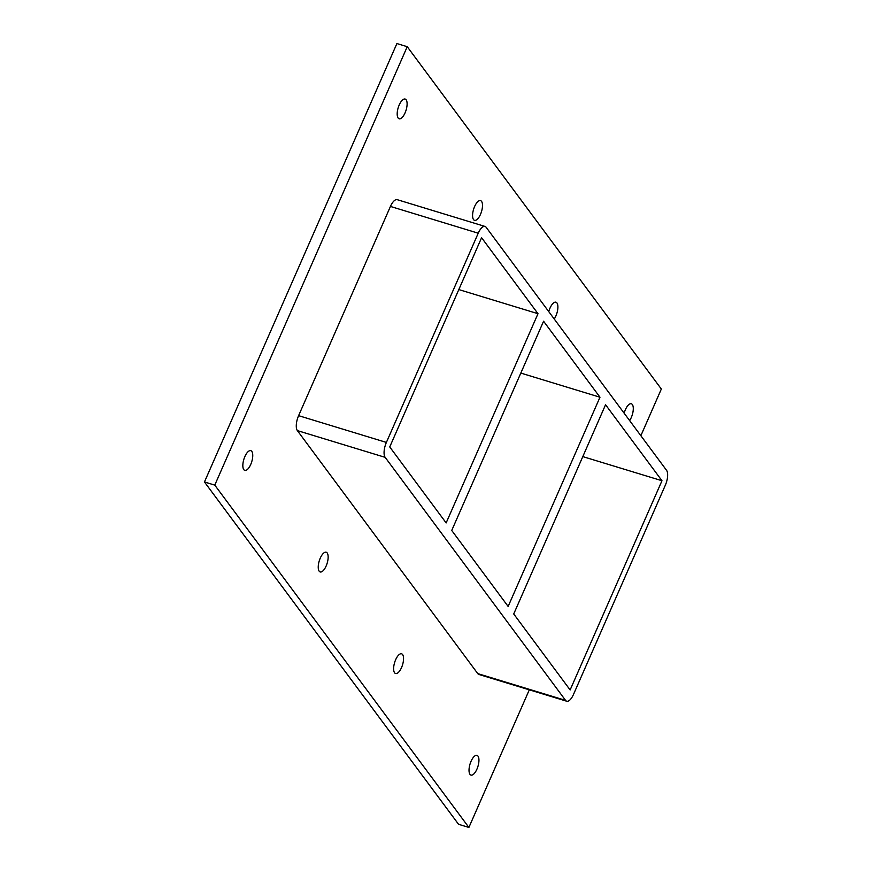 <?xml version="1.0" encoding="UTF-8"?>
<svg xmlns="http://www.w3.org/2000/svg" width="871" height="871" viewBox="0 0 871 871"><rect width="100%" height="100%" fill="white"/><g stroke="black" fill="none" stroke-linecap="round" stroke-linejoin="round"><path stroke-width="1.31" d="M624.159 413.202A10.31 4.126 -73 0 1 631.333 403.763A10.31 4.126 -73 0 1 632.324 404.514A10.31 4.126 -73 0 1 629.635 420.584M402.587 654.546A10.31 4.126 -73 0 1 402.064 666.261A10.31 4.126 -73 0 1 395.586 673.523A10.31 4.126 -73 0 1 394.585 672.782A10.31 4.126 -73 0 1 395.118 661.056A10.31 4.126 -73 0 1 401.596 653.805A10.31 4.126 -73 0 1 402.587 654.546M548.763 311.633A10.31 4.126 -73 0 1 555.938 302.193A10.31 4.126 -73 0 1 556.939 302.945A10.31 4.126 -73 0 1 554.239 319.015M327.191 552.976A10.31 4.126 -73 0 1 326.669 564.691A10.31 4.126 -73 0 1 320.19 571.953A10.31 4.126 -73 0 1 319.189 571.202A10.31 4.126 -73 0 1 319.722 559.487A10.31 4.126 -73 0 1 326.2 552.225A10.31 4.126 -73 0 1 327.191 552.976M481.543 201.375A10.31 4.126 -73 0 1 481.01 213.09A10.31 4.126 -73 0 1 474.532 220.352A10.31 4.126 -73 0 1 473.541 219.601A10.31 4.126 -73 0 1 474.064 207.886A10.31 4.126 -73 0 1 480.542 200.624A10.31 4.126 -73 0 1 481.543 201.375M477.983 756.115A10.31 4.126 -73 0 1 477.46 767.841A10.31 4.126 -73 0 1 470.982 775.092A10.31 4.126 -73 0 1 469.981 774.352A10.31 4.126 -73 0 1 470.514 762.626A10.31 4.126 -73 0 1 476.992 755.375A10.31 4.126 -73 0 1 477.983 756.115M406.147 99.795A10.31 4.126 -73 0 1 405.614 111.521A10.31 4.126 -73 0 1 399.136 118.772A10.31 4.126 -73 0 1 398.145 118.031A10.31 4.126 -73 0 1 398.668 106.316A10.31 4.126 -73 0 1 405.146 99.054A10.31 4.126 -73 0 1 406.147 99.795M251.795 451.407A10.31 4.126 -73 0 1 251.273 463.122A10.31 4.126 -73 0 1 244.795 470.384A10.31 4.126 -73 0 1 243.793 469.632A10.31 4.126 -73 0 1 244.326 457.917A10.31 4.126 -73 0 1 250.804 450.655A10.31 4.126 -73 0 1 251.795 451.407M451.733 530.45L543.58 321.225L599.977 397.22L508.141 606.445L451.733 530.45M537.995 313.702L446.148 522.927L389.74 446.943L481.587 237.707L537.995 313.702L458.821 289.575M513.727 613.968L605.563 404.743L661.971 480.727L570.135 689.952L513.727 613.968M520.814 373.082L599.977 397.22M640.86 435.707L661.339 389.032L407.236 46.696L214.778 485.114L468.892 827.45L529.307 689.832M390.437 206.438L478.233 233.199A11.78 4.714 -73 0 1 485.016 226.438L397.23 199.677A11.78 4.714 107 0 0 390.437 206.438L298.601 415.663A11.78 4.714 107 0 0 297.37 430.601L477.765 673.61A11.78 4.714 107 0 0 478.898 674.47L566.694 701.22A11.78 4.714 -73 0 1 565.551 700.371L477.765 673.61M407.236 46.696L396.904 43.55L204.456 481.968L458.56 824.304L468.892 827.45M204.456 481.968L214.778 485.114M582.797 456.6L661.971 480.727M485.016 226.438A11.78 4.714 -73 0 1 486.16 227.298L666.544 470.307A11.78 4.714 -73 0 1 665.324 485.245L573.477 694.47A11.78 4.714 -73 0 1 566.694 701.22M478.233 233.199L386.386 442.424L298.601 415.663M297.37 430.601L385.167 457.351A11.78 4.714 -73 0 1 386.386 442.424M385.167 457.351L565.551 700.371"/></g></svg>
